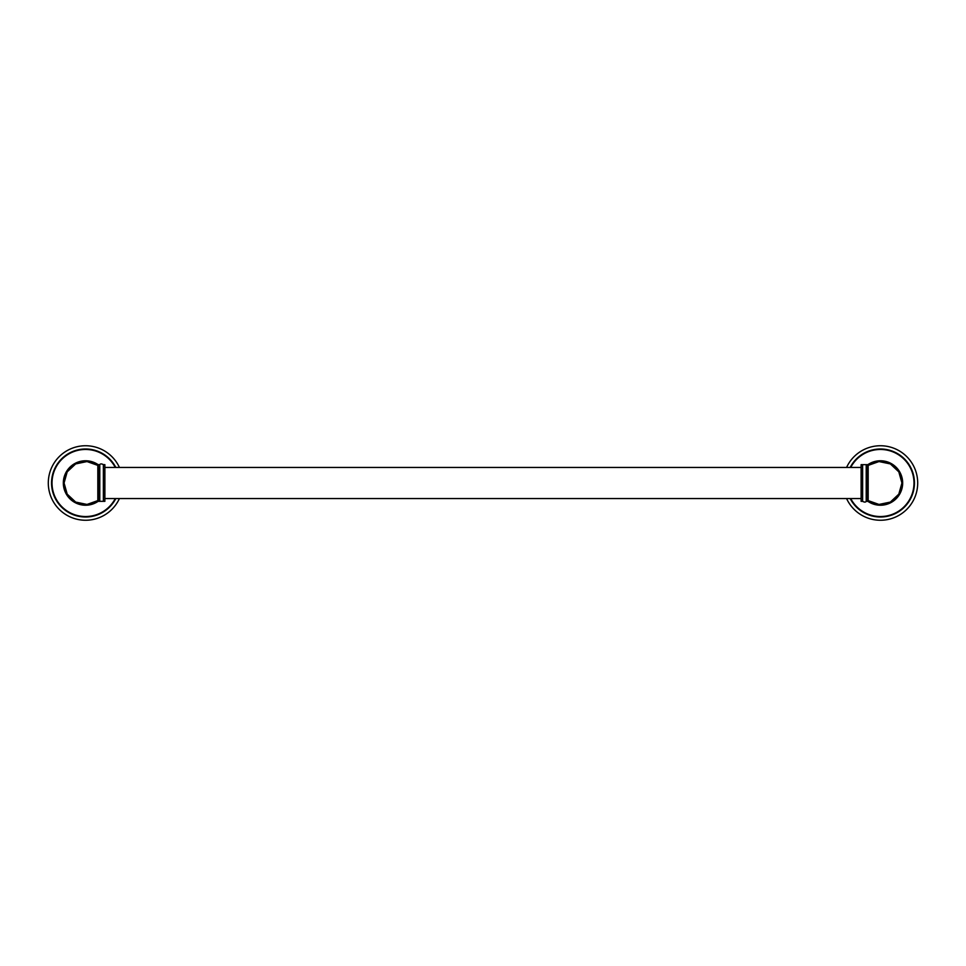 <?xml version="1.0" encoding="UTF-8"?>
<svg xmlns="http://www.w3.org/2000/svg" width="966" height="966" viewBox="0 0 966 966"><rect width="100%" height="100%" fill="white"/><g stroke="black" fill="none" stroke-linecap="round" stroke-linejoin="round"><path stroke-width="1.45" d="M48.3 483A37.263 37.263 0 0 0 119.422 498.553A37.263 37.263 0 0 1 48.3 483A37.263 37.263 0 0 1 119.422 467.447A37.263 37.263 0 0 0 48.3 483M115.811 467.447A34.015 34.015 0 0 0 51.548 483A34.015 34.015 0 0 0 115.811 498.553M115.546 498.553A33.786 33.786 0 0 1 51.778 483A33.786 33.786 0 0 1 115.546 467.447A33.786 33.786 0 0 0 51.778 483A33.786 33.786 0 0 0 115.546 498.553M98.278 465.044A22.001 22.001 0 0 0 63.551 483A22.001 22.001 0 0 0 98.278 500.956M846.578 498.553A37.263 37.263 0 0 0 917.7 483A37.263 37.263 0 0 0 846.578 467.447A37.263 37.263 0 0 1 917.7 483A37.263 37.263 0 0 1 846.578 498.553M850.189 498.553A34.015 34.015 0 0 0 914.452 483A34.015 34.015 0 0 0 850.189 467.447M914.222 483A33.786 33.786 0 0 1 850.454 498.553A33.786 33.786 0 0 0 914.222 483A33.786 33.786 0 0 0 850.454 467.447A33.786 33.786 0 0 1 914.222 483M867.722 500.956A22.001 22.001 0 0 0 902.449 483A22.001 22.001 0 0 0 867.722 465.044M97.928 465.431L87 461.555L75.662 463.921L67.197 471.843L64.07 483A21.481 21.481 0 0 1 97.832 465.358L97.832 500.642A21.481 21.481 0 0 1 64.07 483L67.197 494.157L75.662 502.079L87 504.445L97.928 500.569M868.072 500.569L879 504.445L890.338 502.079L898.803 494.157L901.93 483A21.481 21.481 0 0 1 868.168 500.642L868.168 465.358A21.481 21.481 0 0 1 901.93 483L898.803 471.843L890.338 463.921L879 461.555L868.072 465.431M104.883 464.658L104.883 501.342L103.374 501.342L103.374 464.658L104.883 464.658M103.374 501.342L99.788 501.342L99.788 464.658C100.416 463.668 101.611 463.668 103.374 464.658M99.788 501.342L98.278 501.342L98.278 464.658L99.788 464.658M104.883 467.447L861.117 467.447M104.883 498.553L861.117 498.553M861.117 501.342L861.117 464.658L862.626 464.658L862.626 501.342L861.117 501.342M862.626 464.658L866.212 464.658L866.212 501.342C865.584 502.332 864.389 502.332 862.626 501.342M866.212 464.658L867.722 464.658L867.722 501.342L866.212 501.342M115.28 498.553A33.544 33.544 0 0 1 52.019 483A33.544 33.544 0 0 1 115.28 467.447M98.278 464.767A22.23 22.23 0 0 0 63.333 483A22.23 22.23 0 0 0 98.278 501.233M850.72 467.447A33.544 33.544 0 0 1 913.981 483A33.544 33.544 0 0 1 850.72 498.553M867.722 501.233A22.23 22.23 0 0 0 902.667 483A22.23 22.23 0 0 0 867.722 464.767"/></g></svg>
